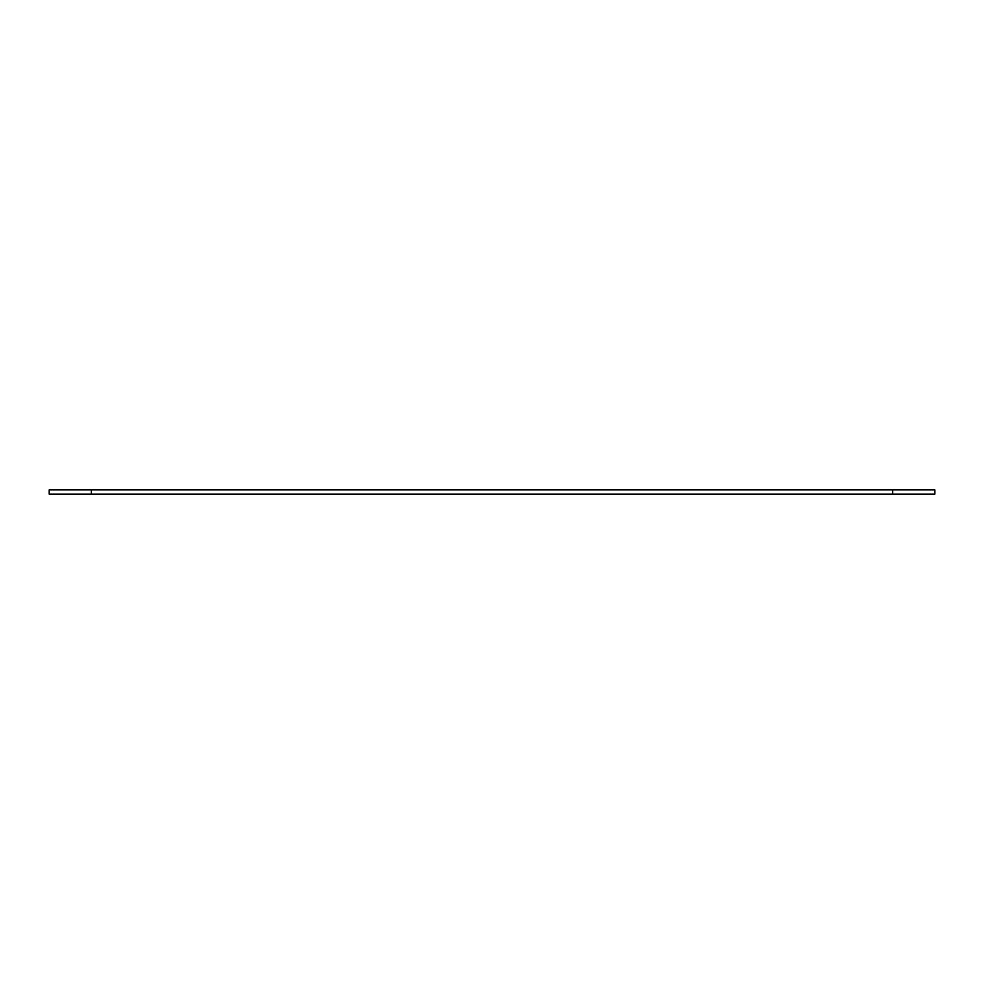 <?xml version="1.0" encoding="UTF-8"?>
<svg xmlns="http://www.w3.org/2000/svg" width="984" height="984" viewBox="0 0 984 984"><rect width="100%" height="100%" fill="white"/><g stroke="black" fill="none" stroke-linecap="round" stroke-linejoin="round"><path stroke-width="1.48" d="M934.8 494.103L49.2 494.103L49.2 489.897L934.8 489.897L934.8 494.103M892.623 494.103L892.623 489.897M91.377 494.103L91.377 489.897"/></g></svg>
